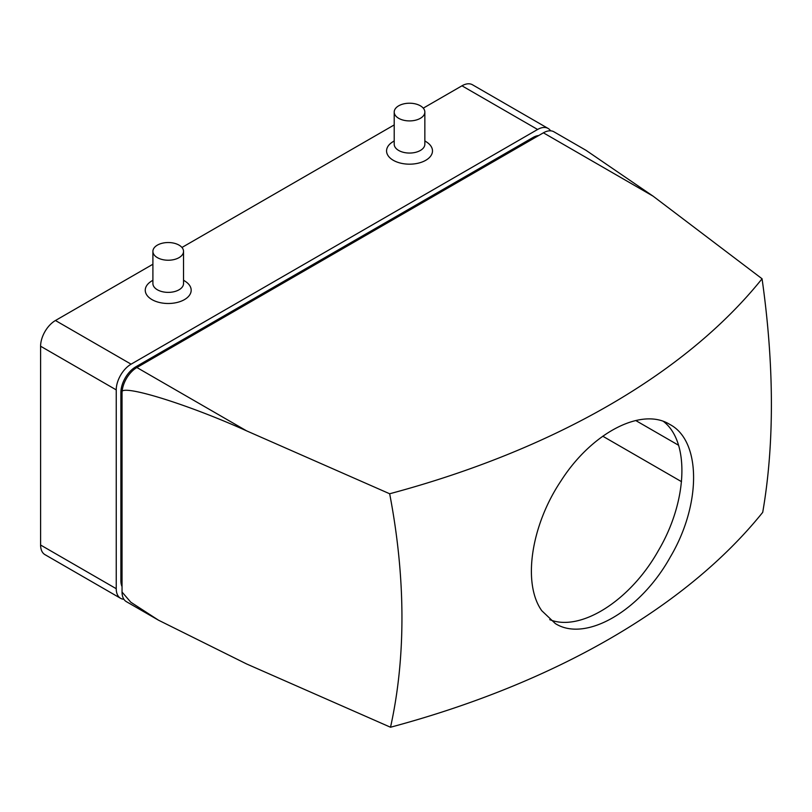 <?xml version="1.0" encoding="UTF-8"?>
<svg xmlns="http://www.w3.org/2000/svg" width="812" height="812" viewBox="0 0 812 812"><rect width="100%" height="100%" fill="white"/><g stroke="black" fill="none" stroke-linecap="round" stroke-linejoin="round"><path stroke-width="1.22" d="M653.092 196.159L543.401 132.823A21 12.129 120 0 1 553.906 131.788L586.031 150.332L653.092 196.159L762.062 278.77A691.966 342.299 66.3 0 1 762.712 512.352A766.061 442.276 0 0 1 390.521 727.237L246.574 663.942L158.523 620.206L130.783 602.199L122.044 592.049A21 12.129 120 0 0 126.388 601.662L158.523 620.206M762.062 278.77A765.107 441.728 180 0 1 389.669 493.767L246.574 430.847L136.893 367.521A21 12.129 120 0 0 122.044 393.241C116.471 382.31 184.963 402.996 246.574 430.847M543.401 132.823L136.893 367.521L135.736 366.851A21 12.129 120 0 0 120.886 392.572L120.886 580.661A21 12.129 120 0 0 122.044 586.629M550.597 130.823A21 12.129 120 0 0 548.1 128.438A21 12.129 120 0 0 537.605 129.473L131.087 364.172A21 12.129 120 0 0 116.238 389.892L116.238 588.7A21 12.129 120 0 0 120.592 598.312A21 12.129 120 0 0 123.901 599.276M538.721 135.533A21 12.129 120 0 0 532.966 137.512L135.736 366.851M548.1 128.438L472.462 84.763A21 12.129 120 0 0 461.967 85.808L423.265 108.148M394.206 124.926L181.959 247.467M152.9 264.245L55.449 320.507A21 12.129 120 0 0 40.6 346.227L40.6 545.025A21 12.129 120 0 0 44.954 554.637L120.592 598.312M120.886 392.572L122.044 393.241L122.044 592.049M541.777 610.715L555.327 623.565C585.361 642.637 640.242 611.101 670.194 557.225L670.194 557.215C701.568 504.475 701.335 440.794 669.788 424.422C641.653 406.741 591.501 432.857 560.838 481.13C530.947 525.79 522.39 583.625 541.777 610.715M390.521 727.237A691.966 449.493 -127.2 0 0 389.669 493.767M549.754 619.668C580.58 632.132 630.477 600.586 658.461 550.455C687.531 501.298 689.926 442.043 663.627 421.56M681.512 481.668L602.768 436.206M394.206 112.066L394.206 144.211A15.316 8.841 0 0 0 398.692 150.464A15.316 8.841 0 0 0 415.389 152.382A15.316 8.841 0 0 0 424.849 144.211L424.849 112.066A15.316 8.841 0 0 0 409.522 103.215A15.316 8.841 0 0 0 394.206 112.066A15.316 8.841 0 0 0 398.692 118.319A15.316 8.841 0 0 0 415.389 120.237A15.316 8.841 0 0 0 424.849 112.066M394.206 140.882L392.257 142.171A22.969 13.266 0 0 0 393.282 160.289A22.969 13.266 0 0 0 425.224 160.593A22.969 13.266 0 0 0 426.797 142.171L424.849 140.882M152.9 251.385L152.9 283.53A15.316 8.841 0 0 0 157.386 289.782A15.316 8.841 0 0 0 174.083 291.701A15.316 8.841 0 0 0 183.532 283.53L183.532 251.385A15.316 8.841 0 0 0 168.216 242.534A15.316 8.841 0 0 0 152.9 251.385A15.316 8.841 0 0 0 157.386 257.637A15.316 8.841 0 0 0 174.083 259.556A15.316 8.841 0 0 0 183.532 251.385M152.9 280.201L150.951 281.49A22.969 13.266 0 0 0 151.976 299.608A22.969 13.266 0 0 0 183.918 299.912A22.969 13.266 0 0 0 185.481 281.49L183.532 280.201M537.605 129.473L461.967 85.808M131.087 364.172L55.449 320.507M116.238 389.892L40.6 346.227M116.238 588.7L40.6 545.025M534.123 138.182L532.966 137.512M122.044 581.331L120.886 580.661M678.497 445.22L635.745 420.535"/></g></svg>
